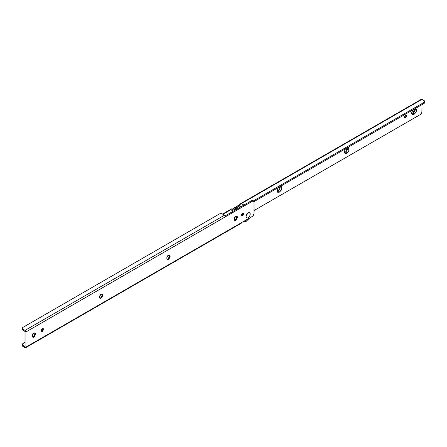 <?xml version="1.0" encoding="UTF-8"?>
<svg xmlns="http://www.w3.org/2000/svg" width="447" height="447" viewBox="0 0 447 447"><rect width="100%" height="100%" fill="white"/><g stroke="black" fill="none" stroke-linecap="round" stroke-linejoin="round"><path stroke-width="0.67" d="M235.759 220.371C233.731 222.248 233.731 216.89 235.759 216.421L234.178 218.555L234.178 220.064L234.552 220.494L235.759 220.371L234.848 220.701L236.413 219.846L237.469 217.41L236.971 216.303L235.759 216.421L237.446 217.086L235.435 220.527M235.005 220.606L237.296 216.639M168.469 259.221C166.44 261.098 166.44 255.74 168.469 255.271L166.893 257.405L166.759 258.232L167.262 259.344L168.469 259.221L167.558 259.551L169.128 258.696L170.184 256.26L169.681 255.153L168.469 255.271L170.156 255.93L168.145 259.372M167.714 259.456L170.005 255.488M101.184 298.071C99.15 299.943 99.15 294.59 101.184 294.12L99.603 296.249L99.603 297.763L100.53 298.3L101.184 298.071L100.268 298.4L101.838 297.54L102.894 295.109L102.391 293.997L101.184 294.12L102.866 294.78L100.854 298.222M100.424 298.305L102.715 294.338M33.894 336.921C31.86 338.792 31.86 333.44 33.894 332.97L32.313 335.099L32.313 336.613L32.681 337.038L33.894 336.921L32.983 337.25L34.548 336.39L35.604 333.954L35.101 332.847L33.894 332.97L35.576 333.63L33.564 337.072M33.139 337.15L35.43 333.183M242.497 214.381L241.693 215.236L242.604 215.761L241.799 215.845L242.604 213.13L241.799 213.979L241.464 215.102L241.799 215.845L242.604 215.761L243.408 214.912L243.744 213.789L243.408 213.051L242.604 213.13L243.408 213.051L242.604 215.761L241.693 215.236L242.81 213.029M42.342 329.942L41.532 330.797L42.448 331.322L41.638 331.4L42.448 328.69L41.638 329.54L41.308 330.663L41.638 331.4L42.448 331.322L43.588 329.35L43.253 328.606L42.448 328.69L43.253 328.606L42.448 331.322L41.532 330.797L42.655 328.59M219.226 214.052L221.857 213.75L224.584 215.169L24.998 330.4L22.534 328.83L22.534 327.757L23.06 327.305L219.226 214.052L23.06 327.305A2.419 1.397 180 0 0 22.35 328.294L22.534 329.88L24.998 331.456L24.998 346.598L23.06 345.481L22.35 344.492L23.06 343.503L24.998 342.385L23.06 343.503A2.419 1.397 180 0 0 22.35 344.492L22.534 346.079L24.998 347.654L23.06 346.531L23.06 345.481L24.998 346.598L24.998 331.456L23.06 330.333L23.06 329.283L24.998 330.4A1.291 0.743 60 0 1 25.909 331.981L252.298 201.279L253.505 201.156L254.008 202.262L254.008 213.459L253.505 215.147L252.298 216.421L25.909 347.123A1.291 0.743 60 0 1 25.641 347.716A1.291 0.743 60 0 1 24.998 347.654L25.641 347.716L25.909 347.123L25.909 331.981L225.495 216.75A1.291 0.743 -120 0 0 224.584 215.169L24.998 330.4L25.909 331.981L25.909 347.123L252.298 216.421A2.419 1.397 -60 0 0 254.008 213.459L254.008 202.262A2.419 1.397 -60 0 0 253.505 201.156A2.419 1.397 -60 0 0 252.298 201.279L225.495 216.75L224.584 215.169L222.645 214.052A2.419 1.397 180 0 0 219.226 214.052M252.594 200.63L251.387 200.748L225.227 215.851L251.387 200.748L252.298 201.279L251.387 200.748A2.419 1.397 120 0 1 252.594 200.63L253.505 201.156M237.111 217.644L235.787 219.946L234.848 220.701M169.826 256.494L168.497 258.791L167.558 259.551M102.536 295.344L102.005 296.568L100.268 298.4M35.246 334.194L33.922 336.49L32.983 337.25M240.553 223.204L241.196 223.265A1.291 0.743 -120 0 0 241.464 222.679L241.196 223.265L25.641 347.716M247.733 213.163L248.135 212.934A2.945 1.699 -60 0 1 250.214 214.135A2.945 1.699 -60 0 1 248.135 217.739A2.945 1.699 -60 0 1 246.051 216.538L246.66 217.885L247.336 218.013L248.135 217.739L249.605 216.186L250.057 215.147L250.057 213.303L248.929 212.655L247.733 213.163A2.38 1.375 -60 0 0 246.062 216.287L247.733 213.163L246.548 214.42L246.051 216.538A2.945 1.699 -60 0 1 248.135 212.934L247.733 213.163A2.38 1.375 120 0 0 246.051 216.074M22.35 329.344A2.419 1.397 0 0 0 23.06 330.333L23.06 329.283A2.419 1.397 180 0 1 22.35 328.294M22.35 345.548A2.419 1.397 0 0 0 23.06 346.531L23.06 345.481A2.419 1.397 180 0 1 22.35 344.492M280.783 186.148L281.649 189.254L279.442 192.126L278.531 190.74L279.805 186.712M348.073 147.298L348.939 150.404L346.732 153.276L345.816 151.891L347.096 147.862M415.358 108.453L416.224 111.554L414.017 114.426L413.106 113.046L414.38 109.018M404.345 117.421L405.468 117.852L404.658 117.93L405.468 115.214L406.273 115.136L406.608 115.874L406.273 116.997L405.468 117.852L404.658 117.93L404.323 117.192L405.468 115.214L406.273 115.136L405.468 117.852L404.552 117.326L405.675 115.119M236.547 209.319L236.329 208.972A0.805 0.464 120 0 0 236.58 208.766L237.044 209.028L236.58 208.766L239.145 205.843L236.329 208.972A0.805 0.464 120 0 1 236.083 209.051L233.518 209.095L235.228 210.079L233.518 209.095L236.547 209.319M254.008 210.559L420.292 114.561L421.873 112.426L422.002 104.615L422.002 111.594A2.419 1.397 -60 0 1 420.292 114.561L254.008 210.559M238.447 206.643L234.217 209.084L238.447 206.643M280.381 186.136L281.174 186.287L281.895 187.88L281.174 190.293L279.442 192.126L277.71 192.294L276.989 190.707L278.101 187.695L277.017 191.132M347.671 147.287L348.995 148.052L348.995 150.22L348.464 151.444L346.732 153.276L344.995 153.45L344.279 151.863L345.386 148.851L344.307 152.282M414.956 108.437L416.286 109.202L416.286 111.37L415.755 112.594L414.017 114.426L412.285 114.6L411.57 113.013L412.676 110.001L411.598 113.432M232.189 209.202L239.184 204.899A1.291 0.743 60 0 1 239.452 204.307A1.291 0.743 60 0 1 239.586 204.257L241.408 203.614L422.002 99.346A1.291 0.743 -120 0 0 421.359 99.284L422.002 99.346L241.408 203.614L243.917 205.061L241.408 203.614L239.586 204.257L240.324 204.681A8.063 4.654 120 0 0 239.145 205.843A8.063 4.654 -60 0 1 240.324 204.681L239.586 204.257L239.184 204.899L239.57 205.385L239.184 205.162L232.189 209.202M277.319 190.863L278.531 190.74L279.738 189.467L280.241 187.779L279.738 186.673M344.609 152.014L345.816 151.891L347.028 150.617L347.526 148.929L347.028 147.823M411.899 113.164L413.106 113.046L414.319 111.767L414.816 110.079L414.319 108.973M231.607 208.866L232.339 209.291A8.063 4.654 -60 0 1 233.518 209.095A8.063 4.654 120 0 0 232.339 209.291L231.607 208.866L230.797 209.738L233.306 211.185L230.797 209.738L222.986 214.247L230.797 209.738L231.607 208.866A1.291 0.743 -120 0 0 231.473 208.917L222.606 214.029M253.237 200.999L423.94 102.441L424.466 101.989L424.466 100.921L422.002 99.346L423.94 100.469A2.419 1.397 180 0 1 424.65 101.452A2.419 1.397 180 0 1 423.94 102.441L253.237 200.999M253.913 201.664L423.94 103.497L423.94 102.441L423.94 103.497L253.913 201.664M424.65 102.508L423.94 103.497A2.419 1.397 0 0 0 424.65 102.508L424.65 101.452M240.849 206.832L239.145 205.843L240.849 206.832M411.57 112.828L413.106 113.046L414.017 114.426L411.603 113.477M344.285 151.678L345.816 151.891L346.732 153.276L344.313 152.326M276.995 190.523L278.531 190.74L279.442 192.126L277.028 191.176M236.832 218.393L236.29 216.214L236.832 218.393M245.967 221.326L242.442 222.109M242.43 222.12L246.168 221.349L242.816 221.896L243.961 221.958L246.252 221.164L249.689 217.929L246.168 221.349L249.845 217.84M248.135 212.934L246.66 214.487L246.051 216.538M239.447 204.307L421.359 99.284M236.809 218.438L236.184 216.236"/></g></svg>
